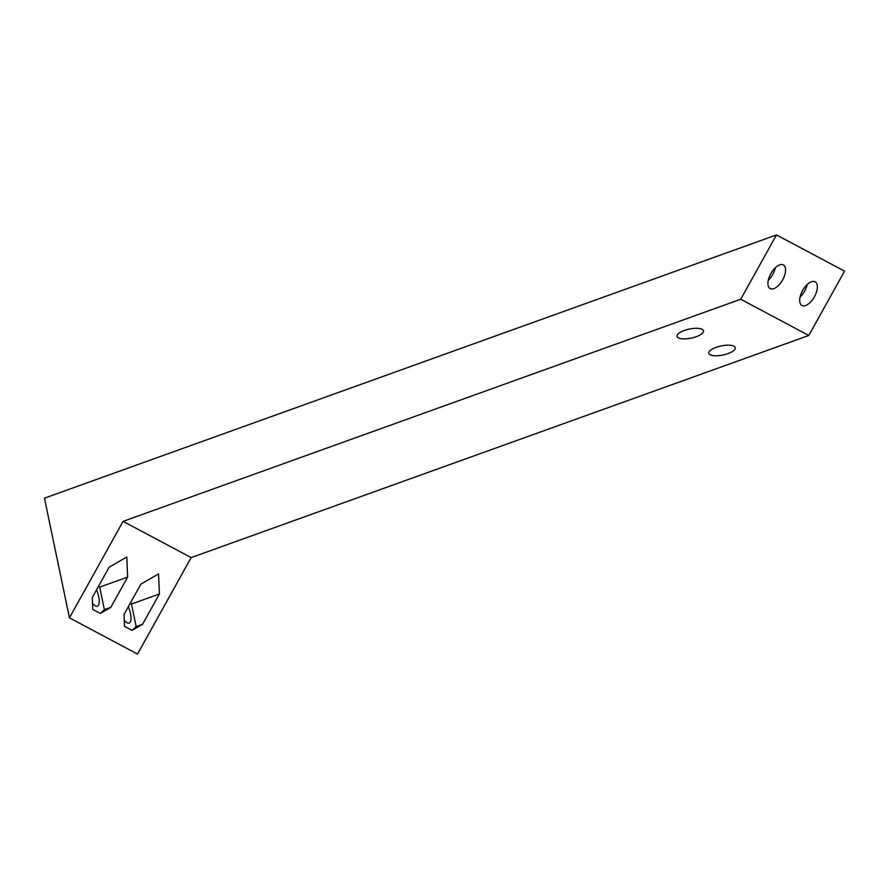 <?xml version="1.0" encoding="UTF-8"?>
<svg xmlns="http://www.w3.org/2000/svg" width="889" height="889" viewBox="0 0 889 889"><rect width="100%" height="100%" fill="white"/><g stroke="black" fill="none" stroke-linecap="round" stroke-linejoin="round"><path stroke-width="1.33" d="M678.351 337.864A13.535 4.623 -11.8 0 1 677.007 336.353A13.535 4.623 -11.8 0 1 689.308 329.063A13.535 4.623 -11.8 0 1 703.499 330.819A13.535 4.623 -11.8 0 1 693.742 337.498A13.535 4.623 -11.8 0 1 678.351 337.864M710.122 354.767A13.535 4.623 -11.8 0 1 708.777 353.255A13.535 4.623 -11.8 0 1 721.068 345.965A13.535 4.623 -11.8 0 1 735.259 347.721A13.535 4.623 -11.8 0 1 725.502 354.4A13.535 4.623 -11.8 0 1 710.122 354.767M776.475 234.918L44.45 498.173L69.453 617.844L123.082 521.365L740.726 299.249L776.475 234.918L844.55 271.156L808.801 335.475L740.726 299.249M127.627 577.083L110.781 607.387L100.324 613.443L92.767 609.421L92.267 597.53L109.114 567.226L126.794 557.003L127.627 577.083L99.69 587.129L104.402 609.676L110.781 607.387M104.402 609.676L100.324 613.443M98.768 585.84L99.69 587.129M92.512 603.242A13.535 4.823 70.2 0 0 97.368 606.209A13.535 4.823 70.2 0 0 96.545 589.84M159.398 593.985L142.551 624.289L132.083 630.345L124.527 626.323L124.038 614.443L140.884 584.14L158.564 573.905L159.398 593.985L131.461 604.031L136.173 626.589L142.551 624.289M136.173 626.589L132.083 630.345M130.539 602.742L131.461 604.031M124.271 620.144A13.535 4.823 70.2 0 0 129.138 623.111A13.535 4.823 70.2 0 0 128.316 606.743M775.364 267.689A13.535 6.679 -60.6 0 1 768.285 280.246M807.134 284.602A13.535 6.679 -60.6 0 1 800.056 297.148M801.945 305.483A13.535 6.679 -60.6 0 1 801.878 305.438A13.535 6.679 -60.6 0 1 802.7 290.37A13.535 6.679 -60.6 0 1 815.169 281.869A13.535 6.679 -60.6 0 1 814.38 296.859A13.535 6.679 -60.6 0 1 801.945 305.483M770.185 288.569A13.535 6.679 -60.6 0 1 770.107 288.536A13.535 6.679 -60.6 0 1 770.93 273.468A13.535 6.679 -60.6 0 1 783.398 264.955A13.535 6.679 -60.6 0 1 782.62 279.957A13.535 6.679 -60.6 0 1 770.185 288.569M808.801 335.475L191.146 557.592L123.082 521.365M69.453 617.844L137.528 654.082L191.146 557.592"/></g></svg>
